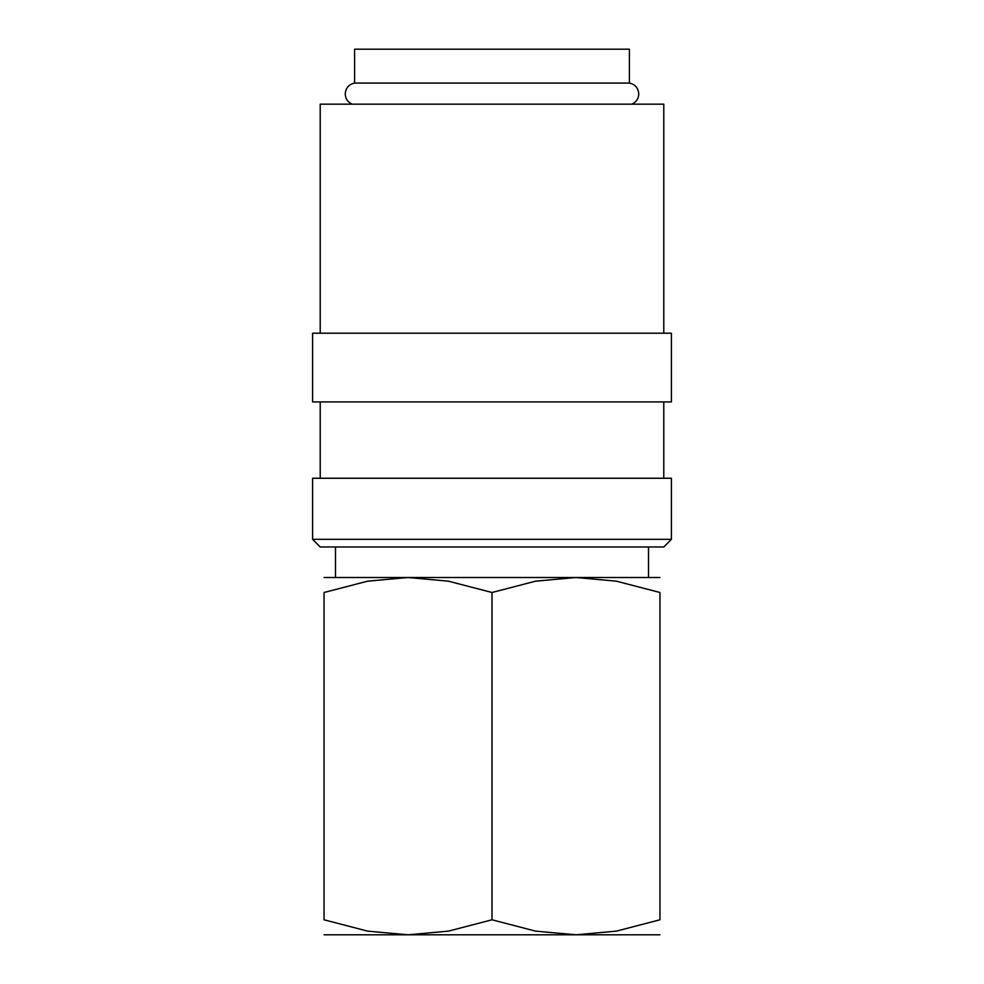 <?xml version="1.0" encoding="UTF-8"?>
<svg xmlns="http://www.w3.org/2000/svg" width="984" height="984" viewBox="0 0 984 984"><rect width="100%" height="100%" fill="white"/><g stroke="black" fill="none" stroke-linecap="round" stroke-linejoin="round"><path stroke-width="1.48" d="M352.198 104.169C347.782 102.188 345.47 98.769 345.236 93.935C345.679 88.019 348.791 84.403 354.584 83.074L629.416 83.074C635.209 84.39 638.321 88.019 638.764 93.935C638.53 98.769 636.217 102.188 631.802 104.169M492 539.33L312.592 539.33L320.218 546.969L663.782 546.969L671.408 539.33L492 539.33M671.408 539.33L671.408 478.261L312.592 478.261L312.592 539.33M492 333.207L312.592 333.207L312.592 401.915L671.408 401.915L671.408 333.207L492 333.207M663.782 333.207L663.782 104.169L320.218 104.169L320.218 333.207M324.043 577.51L659.956 577.51M324.043 934.8L575.984 934.8L535.53 931.122L492 919.794L448.47 931.122L408.016 934.8L367.561 931.122L324.043 919.794L324.043 592.503L367.561 581.187L408.016 577.51L448.47 581.187L492 592.503L535.53 581.187L575.984 577.51L616.439 581.187L659.956 592.503L659.956 919.794L616.439 931.122L575.984 934.8L659.956 934.8M354.584 83.074L354.584 49.2L629.416 49.2L629.416 83.074M659.956 919.769C659.956 939.88 659.956 939.88 659.956 919.769M324.043 919.769C324.043 939.88 324.043 939.88 324.043 919.769M324.043 592.54C324.043 572.417 324.043 572.417 324.043 592.54M659.956 592.54C659.956 572.417 659.956 572.417 659.956 592.54M492 919.794L492 592.503M320.218 401.915L320.218 478.261M335.495 546.969L335.495 577.51M648.505 546.969L648.505 577.51M663.782 401.915L663.782 478.261"/></g></svg>
